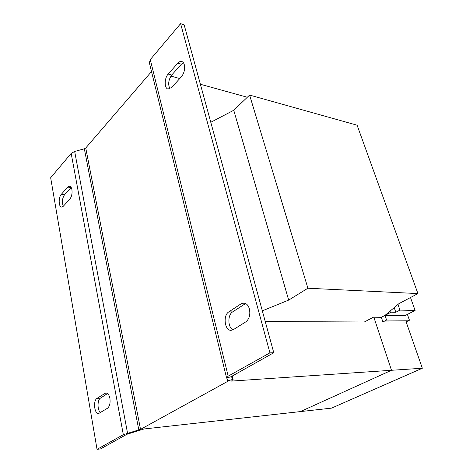 <?xml version="1.0" encoding="UTF-8"?>
<svg xmlns="http://www.w3.org/2000/svg" width="473" height="473" viewBox="0 0 473 473"><rect width="100%" height="100%" fill="white"/><g stroke="black" fill="none" stroke-linecap="round" stroke-linejoin="round"><path stroke-width="0.71" d="M249.413 308.975C250.513 314.734 249.324 319.021 245.842 321.841L233.355 329.64L231.143 330.325C224.645 330.864 222.748 315.343 228.826 311.873L241.106 303.814L243.69 303.022C246.368 303.246 248.278 305.227 249.413 308.975M184.299 64.736C185.114 69.206 184.157 73.214 181.425 76.744L171.61 87.505L168.051 89.042C164.166 88.421 164.261 78.122 168.175 74.048L177.854 63.157C179.155 61.727 180.45 61.171 181.733 61.478C182.939 61.851 183.79 62.933 184.299 64.736M71.908 189.596C72.381 193.457 71.707 196.602 69.88 199.038L63.335 206.222L61.596 207.068C58.575 207.05 58.333 197.353 61.259 194.385L67.734 187.095L69.62 186.173C70.731 186.386 71.494 187.527 71.908 189.596M109.884 398.325C110.487 403.061 109.689 406.366 107.489 408.252L98.68 413.503C94.369 414.289 92.897 400.637 97.012 398.367L105.863 392.874C107.767 392.957 109.109 394.772 109.884 398.325M262.32 310.82L288.678 300.101L307.899 288.228L417.925 293.579L398.928 303.654L385.004 315.385L391.124 312.168L395.818 312.263L399.945 310.105L415.105 310.454L404.906 315.674L385.004 315.385L381.339 317.306L373.363 317.217L364.328 322.007M210.787 122.288L233.751 110.262L249.602 95.073L357.103 125.203L417.925 293.579M233.751 110.262L288.678 300.101M249.602 95.073L307.899 288.228M390.609 310.66L391.124 312.168M394.216 307.627L395.818 312.263M397.976 304.458L399.945 310.105M410.493 297.517L415.105 310.454M407.401 314.397L409.447 320.221L386.583 320.044L385.004 315.385M386.583 320.044L382.905 321.947L405.787 322.06L409.447 320.221M382.905 321.947L381.339 317.306M406.141 321.882L422.336 368.242L331.532 408.134L144.07 428.964L126.924 434.267L100.566 448.901L97.042 449.35L50.664 177.742L71.175 153.418L74.663 151.455L84.342 148.794L85.749 148.002L151.514 71.553M170.901 76.094L179.775 78.548M200.392 84.259L247.326 97.255M97.042 449.35L123.323 434.681L140.522 429.366L227.755 381.339L228.4 380.694L226.614 377.957L231.362 376.644L233.088 379.464L231.468 381.09L391.496 370.282L373.841 317.223M265.252 321.539L375.45 322.06L391.496 370.282L300.314 411.628L391.502 370.282L422.336 368.242M231.338 376.543L273.778 352.728L184.151 24.85L180.609 23.65L269.923 352.864L273.778 352.728M226.614 377.957L228.193 376.153L150.29 59.604L149.367 62.779L226.561 377.832M269.923 352.864L228.193 376.153M150.29 59.604L180.609 23.65M245.623 303.518L232.61 311.932C227.46 314.876 227.726 327.576 233 329.841M183.382 62.702L181.407 64.198L171.711 75.03C168.429 79.842 167.838 84.431 169.943 88.8M71.151 187.379L64.499 194.805C62.2 198.441 61.803 202.255 63.305 206.252M107.566 393.495L100.501 398.1C97.219 399.91 97.219 410.239 100.518 412.61M140.522 429.366L85.749 148.002M227.755 381.339L227.117 378.719M228.376 380.647L233.041 379.358L232.166 375.834M84.342 148.794L138.826 429.992L139.831 430.536M128.603 433.64L127.533 433.114L74.663 151.455M123.323 434.681L71.175 153.418M97.012 398.367L100.501 398.1M106.975 393.104L104.793 393.258M61.259 194.385L64.499 194.805M70.997 187.544L67.734 187.095M168.175 74.048L171.711 75.03M181.407 64.198L177.854 63.157M228.826 311.873L232.61 311.932M244.902 303.914L241.106 303.814M233.088 379.464L232.184 375.822"/></g></svg>

